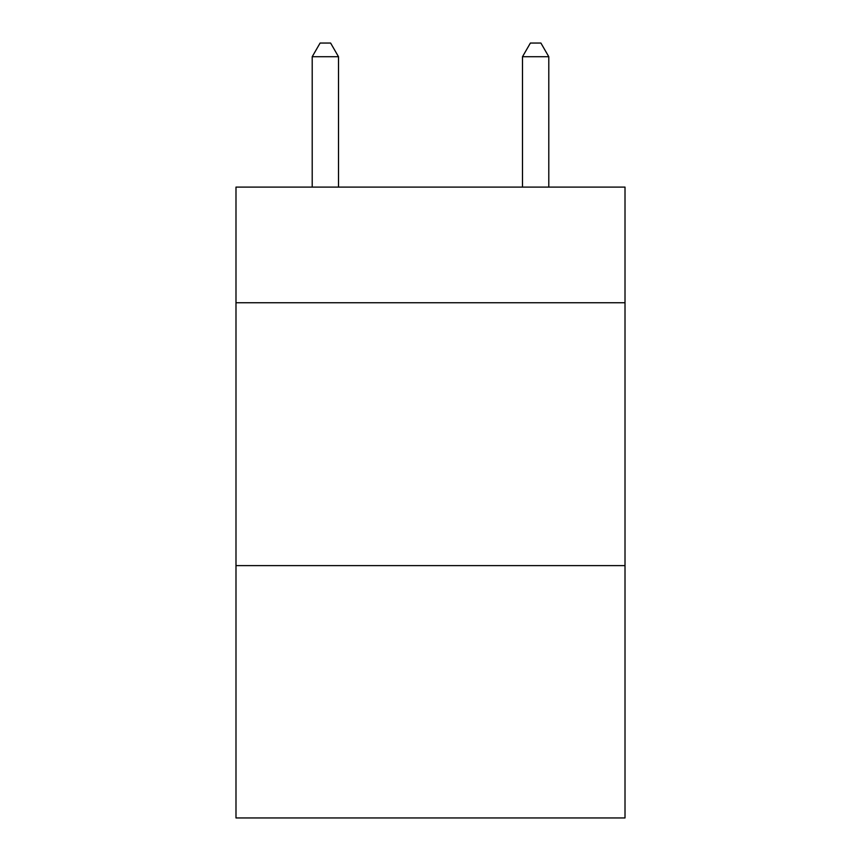 <?xml version="1.0" encoding="UTF-8"?>
<svg xmlns="http://www.w3.org/2000/svg" width="861" height="861" viewBox="0 0 861 861"><rect width="100%" height="100%" fill="white"/><g stroke="black" fill="none" stroke-linecap="round" stroke-linejoin="round"><path stroke-width="1.29" d="M625.011 302.749L625.011 187.095L235.989 187.095L235.989 302.749L625.011 302.749L625.011 817.95L235.989 817.95L235.989 302.749M625.011 565.612L235.989 565.612M338.502 187.095L338.502 56.718L312.209 56.718L312.209 187.095M312.209 56.718L320.098 43.05L330.613 43.05L338.502 56.718M548.791 187.095L548.791 56.718L522.498 56.718L522.498 187.095M522.498 56.718L530.387 43.05L540.902 43.05L548.791 56.718"/></g></svg>
